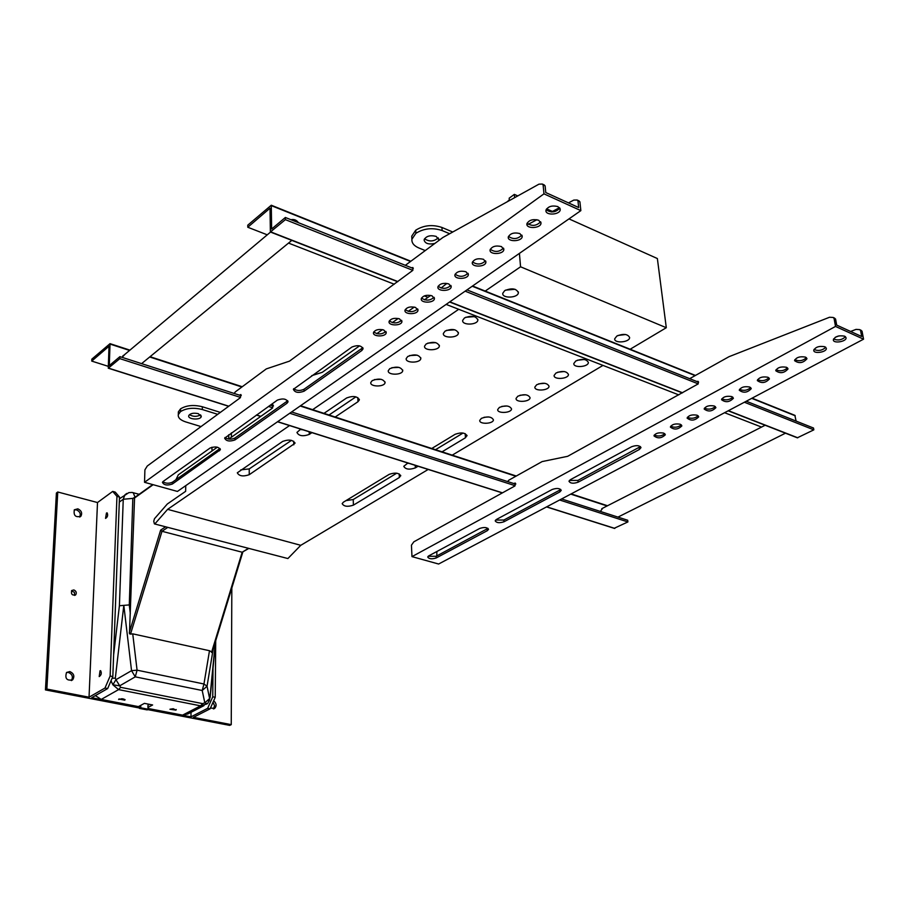 <?xml version="1.0" encoding="UTF-8"?>
<svg xmlns="http://www.w3.org/2000/svg" width="909" height="909" viewBox="0 0 909 909"><rect width="100%" height="100%" fill="white"/><g stroke="black" fill="none" stroke-linecap="round" stroke-linejoin="round"><path stroke-width="1.36" d="M428.196 469.453L300.777 545.309L287.892 558.546L154.416 523.902L153.746 521.243L154.473 518.721L167.313 504.006L185.641 491.326L185.743 485.645M155.144 523.584L167.62 509.347L300.777 545.309M519.414 253.384L520.562 266.791L485.213 291.073M458.715 309.299L312.651 409.675M289.528 425.571L167.62 509.347M507.131 201.821L509.324 199.912L509.176 198.185L514.346 194.378L514.63 197.662M568.977 218.887L657.366 258.542L666.297 327.717L630.153 349.238M602.985 365.407L452.228 455.148M287.892 558.546L154.496 523.925M666.297 327.717L520.562 266.791M407.766 356.464C414.561 353.874 418.913 354.555 420.833 358.498C420.492 363.27 405.153 363.305 406.209 358.532L407.766 356.464M389.779 368.668C396.517 366.145 400.835 366.827 402.732 370.702C402.357 375.36 387.211 375.303 388.291 370.645L389.779 368.668M372.224 380.598C378.894 378.121 383.178 378.792 385.064 382.621C384.655 387.166 369.69 387.018 370.792 382.473L372.224 380.598M309.219 431.798L309.265 434.422C302.879 436.65 298.766 435.99 296.948 432.434L300.765 429.128M323.968 413.368L346.67 397.949C353.237 395.551 357.464 396.222 359.328 399.96L357.964 401.733L335.194 417.015M309.265 434.422L311.901 432.65M249.236 474.703C243.089 476.771 239.112 476.134 237.306 472.805L282.688 441.399C289.017 439.195 293.096 439.842 294.936 443.342L249.236 474.703L249.236 468.908L240.771 469.862M396.722 473.191L353.226 499.53L353.396 505.143L399.369 477.498L400.699 475.396M353.396 505.143C347.613 507.04 343.875 506.54 342.17 503.631L343.363 502.211L389.211 474.35C395.142 472.339 398.983 472.85 400.721 475.884M499.405 407.391C505.677 405.107 509.722 405.619 511.54 408.925C511.506 413.163 496.996 413.777 497.712 409.516L499.405 407.391M481.395 418.345C487.61 416.106 491.633 416.617 493.428 419.878C493.348 424.026 479.02 424.537 479.759 420.367L481.395 418.345M415.231 465.351L415.356 467.885L418.072 466.249M442.047 451.83L465.453 437.763L466.987 435.343M415.356 467.885C409.368 469.93 405.516 469.408 403.778 466.328L407.868 463.022M431.775 448.489L455.125 434.297C461.272 432.127 465.238 432.639 467.01 435.843M517.835 396.199C524.163 393.87 528.243 394.37 530.072 397.722C530.072 402.051 515.392 402.767 516.073 398.403L517.835 396.199M504.688 290.641C511.801 287.767 516.369 288.437 518.369 292.675C518.266 298.084 501.87 298.743 502.757 293.312L504.688 290.641M464.442 317.968C471.43 315.218 475.907 315.9 477.873 320.013C477.657 325.161 461.715 325.536 462.681 320.377L464.442 317.968M575.795 360.975C582.283 358.498 586.475 358.998 588.362 362.464C588.509 367.1 573.238 368.19 573.818 363.52L575.795 360.975M616.825 336.046C623.426 333.467 627.687 333.955 629.619 337.5C629.88 342.341 614.2 343.738 614.677 338.841L616.825 336.046M445.08 331.115C452 328.422 456.443 329.103 458.386 333.171C458.125 338.182 442.388 338.432 443.387 333.41L445.08 331.115M556.013 372.997C562.455 370.565 566.602 371.077 568.466 374.508C568.568 379.03 553.501 379.996 554.115 375.417L556.013 372.997M426.196 343.943C433.048 341.307 437.445 341.989 439.377 345.988C439.07 350.885 423.537 351.022 424.571 346.124L426.196 343.943M536.696 384.734C543.082 382.359 547.207 382.859 549.047 386.245C549.093 390.677 534.219 391.518 534.867 387.052L536.696 384.734M552.422 211.456L546.593 208.843M517.778 195.912L514.346 194.378M398.937 367.384L391.79 367.713M417.14 355.169L409.573 355.555M454.864 329.808L446.501 330.353M435.775 342.636L427.809 343.113M515.051 289.278L505.54 290.141M474.43 316.639L465.681 317.286M625.653 334.512L617.904 335.478M564.273 371.542L557.717 372.201M584.248 359.498L577.283 360.248M544.752 383.291L538.617 383.871M506.995 405.993L501.779 406.403M525.663 394.779L519.971 395.267M381.166 379.314L374.451 379.576M488.735 416.947L484.02 417.299M353.226 499.53L345.999 500.609M463.045 433.048L435.525 449.705M409.039 463.397L407.471 463.26M291.482 440.365L249.236 468.908M303.004 429.832L300.265 429.468M355.93 396.835L329.024 415.004M134.577 497.575L129.453 633.732L130.51 634.118L161.995 531.288L242.169 552.229L248.441 548.65M231.409 432.843L231.386 437.229M165.552 526.834L160.632 530.152L161.995 531.288L167.756 527.413M212.172 652.185L209.49 650.719L203.957 683.988L207.047 686.227L202.207 690.499L203.957 683.988L137.077 670.172L135.259 676.841L131.544 670.672L137.077 670.172L132.737 633.846L130.51 634.118M135.396 496.973L132.828 498.382L129.283 604.917L119.409 605.735L129.283 604.917L130.317 613.564M228.75 434.741L228.738 438.104L229.738 438.399M228.579 439.058L228.738 438.104M211.899 447.228L212.058 450.932M132.737 633.846L209.49 650.719M452.75 232.011L441.933 227.455L442.126 230.556L449.66 233.727M442.126 230.556C432.604 227.42 423.855 228.341 415.89 233.318L411.902 239.249C411.607 242.919 413.913 245.828 418.822 247.952L425.242 250.577M434.866 243.442C428.559 244.726 424.957 243.532 424.083 239.885C426.037 236.101 430.059 234.931 436.15 236.385L438.877 239.806L438.615 240.658M220.353 412.391L202.355 406.755L202.309 409.527L217.717 414.334M202.309 409.527C193.628 407.368 186.368 408.061 180.516 411.607L178.312 414.595C177.834 417.674 180.3 420.117 185.709 421.912L201.014 426.582M198.321 413.663L201.241 416.561C200.65 420.367 187.527 419.469 188.731 415.697C190.254 413.356 193.458 412.675 198.321 413.663M215.388 641.743L209.956 697.271L209.615 698.555L204.82 702.827L202.65 703.634L120.636 687.318L115.943 679.682L112.875 684.795L118.579 689.613L101.217 699.43L138.418 706.611L144.406 703.361L152.621 704.964L147.917 707.486L148.383 709.27L140.713 707.793L140.781 705.327M111.023 680.761L112.875 684.795L119.681 685.841L135.259 676.841L202.207 690.499L204.82 702.827L207.218 703.748L208.07 702.907M441.933 227.455C432.423 224.307 423.674 225.227 415.72 230.216L415.89 233.318L415.72 230.216L411.743 236.158L411.902 239.249M411.857 238.374L411.743 236.158M438.274 237.874C433.888 241.624 429.298 241.919 424.503 238.749M202.355 406.755C193.674 404.596 186.413 405.289 180.573 408.845L180.516 411.607L180.561 408.845L178.369 411.834L178.312 414.595M178.334 413.425L178.369 411.834M200.594 414.856C196.844 416.89 193.117 416.822 189.436 414.652M213.206 648.89L207.047 686.227L209.615 698.555L208.047 702.941M95.354 695.612L101.217 699.43M148.406 708.543L182.573 715.133L200.559 705.839L206.991 703.93M182.573 715.133L187.811 713.963L204.002 705.623M125.078 699.6L124.783 700.169L124.01 699.135L121.92 698.726L118.624 699.498L119.056 698.873M175.948 710.111L173.255 708.725L169.926 709.259L175.948 710.111L176.244 709.531M149.587 704.373L147.985 705.236L147.917 707.486M148.383 709.27L147.19 709.906L139.509 708.429L139.588 705.975M140.713 707.793L139.509 708.429M124.783 700.169L118.965 699.032M175.914 479.725L178.312 474.85L217.342 447.183M578.306 200.548L579.908 201.809L580.851 210.627L177.425 491.439L144.531 482.304L144.906 469.851L147.269 466.022L240.09 397.915L240.84 394.54L239.476 395.165M543.537 184.607L545.116 185.856L545.764 192.538L578.669 207.536L577.976 200.923L577.135 200.014L573.761 200.094L568.5 202.9M559.501 207.684L551.433 211.979M536.924 219.705L528.231 224.33M441.07 288.062L446.83 283.403M430.696 295.425L424.469 299.834M414.265 307.072L408.221 311.367M398.187 318.468L392.313 322.638M382.462 329.626L376.746 333.683M359.566 345.852L322.229 372.338L311.707 375.667M271.621 405.528L273.007 404.914L272.28 408.243L228.773 439.092M455.125 274.2C459.636 277.29 463.931 276.972 467.987 273.257M438.127 286.255C442.569 289.289 446.808 289.005 450.841 285.415M421.503 298.05C425.867 301.015 430.059 300.765 434.059 297.3M373.747 331.944C377.905 334.751 381.939 334.58 385.859 331.444M389.325 320.888C393.552 323.74 397.642 323.547 401.585 320.309M405.244 309.594C409.539 312.503 413.675 312.287 417.651 308.924M361.827 350.51L363.021 348.908C361.452 345.431 357.771 344.795 351.976 346.999L293.38 389.325C294.902 392.608 298.47 393.233 304.083 391.2L361.827 350.51L361.748 348.488L304.049 389.234C300.072 391.063 296.618 390.87 293.687 388.677M361.748 348.488L362.68 347.533M162.836 481.713C165.733 483.554 168.926 483.713 172.403 482.202L219.978 448.523M286.971 403.266L287.971 401.971C286.437 398.756 282.892 398.142 277.347 400.13L224.648 438.138C226.148 441.183 229.579 441.774 234.954 439.933L286.971 403.266L287.63 400.664M225 437.502C227.909 439.513 231.227 439.695 234.954 438.024L286.949 401.312M527.061 223.205C531.924 226.511 536.435 226.034 540.616 221.773M508.449 236.385C513.221 239.635 517.676 239.203 521.834 235.09M472.498 261.883C477.1 265.019 481.44 264.667 485.531 260.826M490.269 249.282C494.951 252.475 499.348 252.088 503.472 248.112M546.104 209.706C551.059 213.058 555.638 212.536 559.842 208.127M144.531 482.304L543.968 193.844L543.116 184.936L542.298 184.038L538.957 184.163L442.944 237.454L405.357 265.314M411.675 267.837L412.856 267.53L412.845 270.348L285.381 219.648L285.358 217.478L271.632 229.023L271.28 205.229L247.782 225.159L247.782 227.25L270.018 208.195L270.371 232.011L285.381 219.648M234.181 393.461L235.317 391.87L266.303 368.906L289.505 361.134L412.845 270.348M580.851 210.627L543.968 193.844M465.953 271.746C460.431 270.473 456.75 271.518 454.92 274.87C453.932 279.642 468.021 279.472 468.34 274.711L465.953 271.746M448.785 283.903C443.342 282.676 439.717 283.676 437.922 286.914C436.899 291.584 450.83 291.516 451.182 286.858L448.785 283.903M431.991 295.8C426.628 294.596 423.06 295.561 421.287 298.709C420.242 303.265 434.013 303.288 434.4 298.731L431.991 295.8M383.734 329.978C378.61 328.865 375.201 329.728 373.508 332.592C372.406 336.841 385.723 337.103 386.189 332.842L383.734 329.978M399.471 318.832C394.279 317.684 390.813 318.582 389.086 321.536C388.007 325.888 401.471 326.081 401.914 321.718L399.471 318.832M415.549 307.447C410.277 306.265 406.766 307.197 405.016 310.242C403.948 314.696 417.561 314.809 417.981 310.344L415.549 307.447M163.143 481.452L162.427 482.349C163.927 485.156 167.233 485.724 172.369 484.031L220.33 449.773C218.808 446.785 215.399 446.205 210.093 448.023L163.143 481.452M538.685 220.239C532.754 218.842 528.822 220.058 526.89 223.898C526.05 229.125 540.855 228.454 540.991 223.25L538.685 220.239M519.868 233.568C514.051 232.193 510.188 233.363 508.279 237.067C507.392 242.192 522.005 241.658 522.198 236.567L519.868 233.568M483.52 259.304C477.895 258.008 474.157 259.088 472.305 262.553C471.339 267.439 485.599 267.155 485.883 262.281L483.52 259.304M501.484 246.578C495.769 245.248 491.962 246.373 490.087 249.952C489.156 254.952 503.597 254.554 503.836 249.577L501.484 246.578M557.944 206.604C551.899 205.161 547.9 206.434 545.945 210.399C545.161 215.763 560.149 214.944 560.228 209.615L557.944 206.604M579.908 201.809L577.976 200.923M545.116 185.856L543.116 184.936M728.177 410.811L797.318 437.808L813.828 429.855L813.521 428.037L746.289 401.233M813.828 429.855L744.391 402.233M696.794 381.496L698.067 381.326L698.237 383.882L465.147 291.164M446.705 283.824L445.342 283.278M698.589 382.223L466.976 289.891M413.277 268.473L285.358 217.478M698.237 383.882L567.671 456.307L542.139 461.579L508.801 480.191L507.631 481.565M273.37 405.516L272.257 405.153M413.254 268.212L411.947 267.689M241.192 395.142L240.101 394.79M796.091 421.083L794.864 415.333M860.255 329.899L862.039 331.171L863.55 339.182L438.615 564.023L411.982 556.626L411.436 545.173L413.856 541.809L514.664 486.099L515.255 483.065L513.755 483.543M411.982 556.626L835.519 326.433L834.053 318.343L833.121 317.457L829.542 317.252L729.007 356.692L689.681 378.667M698.544 381.973L697.078 381.394M862.039 331.171L860.562 330.49L861.687 336.512L836.678 325.104L835.576 319.036L833.803 317.764M436.786 555.922L436.888 551.49M860.562 330.49L859.619 329.615L856.028 329.388L850.597 331.455M838.848 335.921L835.28 337.273M761.537 427.082L724.587 412.709M678.762 394.881L446.126 304.401M427.98 297.345L424.298 295.914M394.267 284.233L288.505 243.089M267.269 234.829L247.782 227.25M515.698 483.645L514.437 483.236M835.576 319.036L834.053 318.343M863.55 339.182L835.519 326.433M749.755 387.041C744.391 386.098 740.892 387.166 739.256 390.222C743.426 393.279 747.425 392.756 751.266 388.643L749.755 387.041M731.881 396.608C726.598 395.699 723.144 396.722 721.541 399.699C725.621 402.744 729.575 402.244 733.415 398.233L731.881 396.608M714.36 406.005C709.145 405.107 705.748 406.096 704.157 408.993C708.156 412.016 712.065 411.55 715.906 407.63L714.36 406.005M663.74 433.127C658.764 432.275 655.503 433.184 653.969 435.854C657.741 438.797 661.525 438.422 665.343 434.752L663.74 433.127M680.296 424.253C675.239 423.389 671.933 424.321 670.388 427.071C674.228 430.037 678.057 429.639 681.875 425.889L680.296 424.253M697.169 415.22C692.033 414.334 688.681 415.299 687.113 418.117C691.033 421.106 694.896 420.685 698.726 416.845L697.169 415.22M578.101 482.202L639.368 449.489L640.993 447.626C639.584 445.342 636.47 445.046 631.63 446.728L570.432 479.657L569 481.27C570.352 483.474 573.386 483.781 578.101 482.202L577.919 480.395L640.459 446.603M428.764 555.865L427.707 557.012C428.991 559.001 431.832 559.319 436.218 557.956L487.315 530.674L488.519 529.356C487.201 527.288 484.281 526.981 479.77 528.424L428.764 555.865M496.428 519.459L495.2 520.823C496.519 522.914 499.45 523.232 503.995 521.766L559.83 491.951L561.228 490.394C559.876 488.213 556.865 487.906 552.183 489.474L496.428 519.459M824.906 346.761C819.179 345.761 815.464 346.965 813.748 350.397C813.794 354.26 826.997 352.113 826.326 348.329L824.906 346.761M805.556 357.135C799.92 356.146 796.25 357.317 794.557 360.646C799.011 363.77 803.147 363.123 806.987 358.725L805.556 357.135M767.991 377.269C762.526 376.315 758.981 377.405 757.322 380.553C761.583 383.643 765.628 383.075 769.469 378.871L767.991 377.269M786.58 367.304C781.036 366.327 777.434 367.463 775.752 370.702C780.104 373.804 784.206 373.201 788.046 368.895L786.58 367.304M844.666 336.182C838.848 335.148 835.064 336.398 833.326 339.932C833.428 343.863 846.79 341.568 846.063 337.728L844.666 336.182M739.506 389.336C743.585 391.086 747.323 390.506 750.72 387.609M721.803 398.824C725.814 400.551 729.507 400.005 732.87 397.188M704.43 408.13C708.384 409.845 712.02 409.334 715.36 406.596M654.264 435.025C658.036 436.672 661.559 436.24 664.82 433.729M670.672 426.23C674.501 427.9 678.057 427.446 681.352 424.855M687.386 417.265C691.283 418.958 694.885 418.47 698.192 415.811M569.352 480.475L577.919 480.395M428.139 556.285L436.127 556.274L487.985 528.379M559.83 491.951L559.671 490.167L560.694 489.394M495.598 520.062L503.87 520.028L559.671 490.167M813.964 349.442C818.327 351.26 822.27 350.544 825.77 347.295M794.784 359.714C799.079 361.521 802.965 360.839 806.431 357.68M757.572 379.655C761.719 381.416 765.503 380.814 768.923 377.837M775.991 369.781C780.206 371.565 784.047 370.929 787.489 367.861M833.53 338.966C837.984 340.795 841.973 340.034 845.495 336.694M125.01 354.26L122.09 357.351M602.724 508.199L600.349 511.437M296.084 221.762L296.788 222.035M109.296 365.588L110.034 343.659L91.82 359.157L91.729 361.089L109.012 346.261L108.273 368.202L119.84 358.635L119.92 356.646L109.296 365.588M614.314 528.243L627.892 521.936L627.699 520.243L561.603 498.95M515.755 484.179L291.607 411.959M273.393 406.096L270.348 405.119M241.203 395.722L119.92 356.646M123.885 355.214L123.135 355.601M108.171 366.304L91.729 361.089M627.892 521.936L559.626 499.995M515.142 485.701L289.755 413.254M272.734 407.789L268.507 406.425M240.544 397.438L119.84 358.635M123.658 355.408L123.033 355.714M116.954 496.348L110.137 676.035L112.818 676.58L119.488 497.03L115.216 492.087L112.693 491.405L116.954 496.348L119.488 497.03M112.818 676.58L107.66 688.579L91.695 697.703L139.554 706.941M110.137 676.035L104.978 688.045L107.66 688.579M148.406 708.645L190.97 716.86L207.638 708.327L210.115 708.815L193.424 717.337L231.25 724.632L229.704 725.393L147.747 709.611M139.531 708.031L45.45 689.908L46.87 689.056L89.037 697.192L104.978 688.045M45.45 689.908L56.403 493.042L57.767 491.996L97.502 502.541L112.693 491.405M190.97 716.86L191.038 712.304M100.024 670.785L99.206 676.58C101.342 675.092 101.819 673.126 100.626 670.672L100.024 670.785M106.455 513.04L105.546 518.403C107.592 517.107 108.126 515.267 107.16 512.881L106.455 513.04M89.037 697.192L97.502 502.541M207.638 708.327L212.751 696.805L213.013 668.172M46.87 689.056L57.767 491.996M73.856 589.941C76.242 591.077 76.856 592.702 75.72 594.793C72.197 595.656 70.868 594.236 71.731 590.52L73.856 589.941M69.845 671.558C73.89 673.478 74.833 676.216 72.675 679.796C66.766 680.977 64.721 678.534 66.539 672.467L69.845 671.558M77.844 508.835C81.458 510.597 82.469 513.051 80.901 516.21C75.561 517.698 73.379 515.551 74.356 509.779L77.844 508.835M210.115 708.815L215.228 697.305L215.717 640.675M212.751 696.805L215.228 697.305M71.47 590.861L74.424 592.338L74.572 595.406M66.482 672.524L68.414 672.421C72.413 674.296 73.379 677.012 71.3 680.591M213.024 702.259L214.581 705.725L213.456 708.918M74.231 509.926L76.47 509.847C79.969 511.517 81.037 513.926 79.64 517.062M231.25 724.632L231.829 588.009M213.683 700.771C216.478 703.316 216.819 705.85 214.717 708.361L210.445 708.066M115.943 679.682L115.318 678.159L123.817 605.349L131.544 670.672L115.943 679.682M357.816 397.585L357.964 401.733M293.709 441.251L293.766 444.831M399.21 473.907L399.369 477.498M465.181 433.638L465.453 437.763M134.112 498.314L153.144 484.702M129.305 632.471L160.632 530.152M248.112 548.57L242.169 552.229L211.524 652.423M132.828 498.382L123.249 499.257L124.919 494.826L126.851 493.405M113.625 654.9L119.409 605.735L123.249 499.257L119.306 502.098M133.157 492.644L134.918 496.848M115.318 678.159L112.114 678.228M209.956 697.271L209.297 700.93M120.636 687.318L118.579 689.613L200.559 705.839L202.65 703.634M797.795 437.797L728.404 410.686M682.568 392.779L449.796 301.845M397.892 281.574L270.78 231.909M304.083 391.2L304.049 389.234M172.369 484.031L172.403 482.202M219.489 450.819L219.501 448.944M234.954 439.933L234.954 438.024M795.227 415.777L751.743 398.347M695.112 375.622L472.237 286.221M410.538 261.474L271.45 205.684M639.368 449.489L639.152 447.637M436.218 557.956L436.127 556.274M487.315 530.674L487.201 528.947M503.995 521.766L503.87 520.028M607.11 505.961L570.75 494.11M515.869 476.248L300.175 405.993M241.874 387.007L149.701 356.987M129.567 350.442L110.182 344.125M614.836 528.402L546.695 506.836M502.472 492.837L277.665 421.674M260.849 416.345L256.508 414.97M228.795 406.198L108.535 368.134M420.833 358.498L420.787 357.771M402.732 370.702L402.698 369.986M385.064 382.621L385.03 381.916M359.328 399.96L359.305 399.267M294.936 443.342L294.925 442.706M518.369 292.675L518.312 291.914M477.873 320.013L477.816 319.264M458.386 333.171L458.341 332.421M439.377 345.988L439.331 345.25M134.316 497.746L152.723 484.577M212.127 652.412L242.805 552.127M139.157 494.291L132.135 492.451L128.885 492.621L119.42 498.802M438.877 239.806L438.82 238.965M201.241 416.561L201.253 415.936M215.706 640.72L210.138 697.521M579.078 200.912L577.135 200.014M468.283 273.893L468.34 274.711M451.137 286.051L451.182 286.858M434.354 297.936L434.4 298.731M386.155 332.069L386.189 332.842M401.88 320.934L401.914 321.718M417.947 309.56L417.981 310.344M362.998 348.181L363.021 348.908M220.33 449.182L220.33 449.773M287.96 401.312L287.971 401.971M540.912 222.421L540.991 223.25M522.118 235.738L522.198 236.567M485.826 261.462L485.883 262.281M503.768 248.748L503.836 249.577M560.137 208.797L560.228 209.615M544.298 184.959L542.298 184.038M682.341 392.904L449.58 302.004M397.676 281.733L270.439 232.034M794.955 415.368L752.084 398.165M695.442 375.44L472.566 286.005M410.857 261.235L271.28 205.229M834.632 318.15L833.121 317.457M861.096 330.285L859.619 329.615M141.599 363.634L291.8 240.385M122.624 356.271L270.541 232.079M617.961 517.107L785.478 433.184M601.781 508.676L765.139 425.242M298.447 222.694C296.607 220.046 294.096 219.046 290.937 219.705M792.671 419.719L786.467 417.242M607.519 505.745L571.147 493.894M516.278 476.021L300.561 405.732M242.248 386.734L150.053 356.692M129.93 350.135L110.034 343.659M614.507 528.424L546.548 506.915M502.325 492.917L277.518 421.765M260.713 416.447L256.372 415.072M228.659 406.3L108.319 368.213M75.72 594.793L74.981 595.293M72.675 679.796L71.391 680.557M80.901 516.21L79.833 516.982M214.717 708.361L213.797 708.838"/></g></svg>

